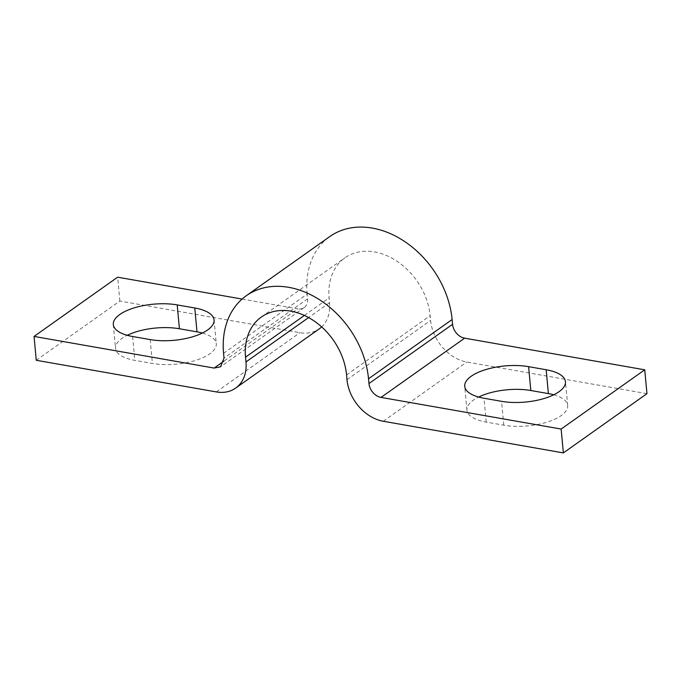 <?xml version="1.0" encoding="UTF-8"?>
<svg xmlns="http://www.w3.org/2000/svg" width="681" height="681" viewBox="0 0 681 681"><rect width="100%" height="100%" fill="white"/><g stroke="black" fill="none" stroke-linecap="round" stroke-linejoin="round"><path stroke-width="0.51" stroke-dasharray="3.4 2.55" d="M202.351 333.052A41.762 16.582 174.7 0 1 216.277 343.786A41.762 16.582 174.7 0 1 195.413 360.462A41.762 16.582 174.7 0 1 152.399 363.441L134.829 360.351A41.762 16.582 174.7 0 1 115.54 348.417A41.762 16.582 174.7 0 1 127.253 335.299M36.263 360.283L119.856 301.045L299.946 332.694A39.157 29.615 54.7 0 0 319.261 328.855M242.087 299.061L297.733 308.842L223.921 361.143M119.856 301.045L117.643 277.193M223.572 353.303L307.165 294.073L307.608 298.84A13.05 9.874 54.7 0 1 304.177 307.565A13.05 9.874 54.7 0 1 297.733 308.842M307.165 294.073A86.138 65.155 54.7 0 1 329.842 236.528M646.95 393.669L466.86 362.028A39.157 29.615 54.7 0 1 430.596 320.453L430.154 315.686A60.039 45.406 54.7 0 0 374.55 251.944A60.039 45.406 54.7 0 0 344.935 257.827A60.039 45.406 54.7 0 0 329.127 297.929L329.57 302.704A39.157 29.615 54.7 0 1 321.653 326.906M553.747 394.801A41.762 16.582 174.7 0 1 567.673 405.535A41.762 16.582 174.7 0 1 546.809 422.22A41.762 16.582 174.7 0 1 503.795 425.191L486.225 422.101A41.762 16.582 174.7 0 1 466.936 410.166A41.762 16.582 174.7 0 1 478.649 397.049M132.616 336.499L134.829 360.351M150.186 339.589L152.399 363.441M216.354 391.924L299.946 332.694M329.57 302.704L308.604 317.559M307.608 298.84L224.015 358.078M383.267 421.258L466.86 362.028M347.004 379.692L430.596 320.453M346.561 374.916L430.154 315.686M304.416 315.439L329.127 297.929M503.795 425.191L501.582 401.339M486.225 422.101L484.012 398.249M113.327 324.565L115.54 348.417M214.064 319.934L216.277 343.786M304.177 307.565L220.576 366.795M261.334 317.057L344.935 257.827M466.936 410.166L464.723 386.314M567.673 405.535L565.46 381.683"/><path stroke-width="1.02" d="M132.616 336.499A41.762 16.582 174.7 0 1 113.327 324.565A41.762 16.582 174.7 0 1 134.191 307.88A41.762 16.582 174.7 0 1 177.205 304.909L194.775 307.991A41.762 16.582 174.7 0 1 214.064 319.934A41.762 16.582 174.7 0 1 193.2 336.61A41.762 16.582 174.7 0 1 150.186 339.589L132.616 336.499M127.253 335.299A41.762 16.582 174.7 0 1 179.418 328.761L196.988 331.851A41.762 16.582 174.7 0 1 202.351 333.052M242.087 299.061L117.643 277.193L34.05 336.423L36.263 360.283L216.354 391.924A39.157 29.615 -125.3 0 0 235.669 388.093A39.157 29.615 -125.3 0 0 245.977 361.934L245.535 357.167A60.039 45.406 54.7 0 1 261.334 317.057A60.039 45.406 54.7 0 1 290.957 311.183A60.039 45.406 54.7 0 1 346.561 374.916L347.004 379.692A39.157 29.615 54.7 0 0 383.267 421.258L563.357 452.908L561.144 429.056L381.054 397.406A13.05 9.874 54.7 0 1 368.966 383.548L368.523 378.781L452.116 319.542A86.138 65.155 54.7 0 0 372.337 228.092A86.138 65.155 54.7 0 0 329.842 236.528L246.25 295.758A86.138 65.155 54.7 0 1 288.744 287.331A86.138 65.155 54.7 0 1 368.523 378.781M34.05 336.423L214.14 368.072L220.576 366.795L224.015 358.078L223.572 353.303A86.138 65.155 54.7 0 1 246.25 295.758M563.357 452.908L646.95 393.669L644.737 369.817L464.646 338.168A13.05 9.874 54.7 0 1 452.559 324.318L452.116 319.542M321.653 326.906A39.157 29.615 54.7 0 1 319.261 328.855L235.669 388.093M561.144 429.056L644.737 369.817M501.582 401.339L484.012 398.249A41.762 16.582 174.7 0 1 464.723 386.314A41.762 16.582 174.7 0 1 485.587 369.638A41.762 16.582 174.7 0 1 528.601 366.659L546.171 369.749A41.762 16.582 174.7 0 1 565.46 381.683A41.762 16.582 174.7 0 1 544.596 398.359A41.762 16.582 174.7 0 1 501.582 401.339M478.649 397.049A41.762 16.582 174.7 0 1 530.814 390.511L548.384 393.601A41.762 16.582 174.7 0 1 553.747 394.801M177.205 304.909L179.418 328.761M194.775 307.991L196.988 331.851M223.921 361.143L214.14 368.072M308.604 317.559L245.977 361.934M368.966 383.548L452.559 324.318M381.054 397.406L464.646 338.168M245.535 357.167L304.416 315.439M530.814 390.511L528.601 366.659M548.384 393.601L546.171 369.749"/></g></svg>
